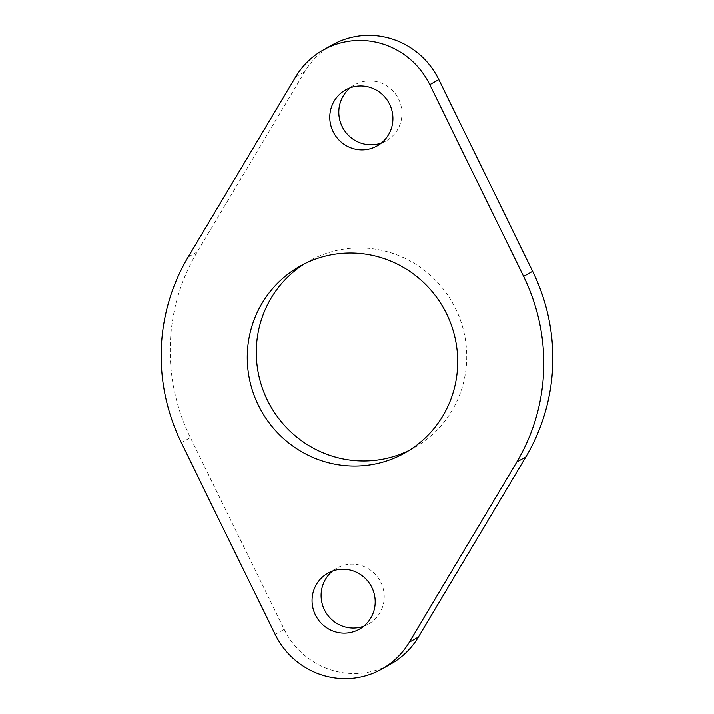 <?xml version="1.0" encoding="UTF-8"?>
<svg xmlns="http://www.w3.org/2000/svg" width="714" height="714" viewBox="0 0 714 714"><rect width="100%" height="100%" fill="white"/><g stroke="black" fill="none" stroke-linecap="round" stroke-linejoin="round"><path stroke-width="0.54" stroke-dasharray="3.57 2.68" d="M332.144 44.955A77.88 76.095 -119.4 0 0 304.646 71.819L197.198 251.997A194.708 190.236 -119.4 0 0 170.325 343.434A194.708 190.236 -119.4 0 0 190.388 437.584L284.208 629.364A77.88 76.095 -119.4 0 0 390.897 663.958M409.515 450.177A107.091 104.628 -119.4 0 0 414.093 447.749A107.091 104.628 -119.4 0 0 466.67 360.516A107.091 104.628 -119.4 0 0 415.825 264.35A107.091 104.628 -119.4 0 0 308.939 261.163A107.091 104.628 -119.4 0 0 304.485 263.823M363.694 626.258A32.13 31.389 -119.4 0 0 368.433 624.098A32.13 31.389 -119.4 0 0 384.203 597.93A32.13 31.389 -119.4 0 0 368.951 569.076A32.13 31.389 -119.4 0 0 336.883 568.121A32.13 31.389 -119.4 0 0 332.581 571.048M381.419 142.952A32.13 31.389 -119.4 0 0 386.149 140.792A32.13 31.389 -119.4 0 0 401.928 114.615A32.13 31.389 -119.4 0 0 386.676 85.769A32.13 31.389 -119.4 0 0 354.608 84.814A32.13 31.389 -119.4 0 0 350.306 87.742M188.157 257.085L197.198 251.997M295.614 76.907L304.646 71.819M181.356 442.68L190.388 437.584M275.167 634.451L284.208 629.364M299.907 266.251L308.939 261.163M327.851 573.208L336.883 568.121M345.567 89.902L354.608 84.814M377.117 145.879L386.149 140.792M359.392 629.186L368.433 624.098M405.061 452.837L414.093 447.749"/><path stroke-width="1.07" d="M381.856 669.045L390.897 663.958A77.88 76.095 -119.4 0 0 418.386 637.093L525.843 456.915A194.708 190.236 -119.4 0 0 552.707 365.47A194.708 190.236 -119.4 0 0 532.644 271.32L438.833 79.549A77.88 76.095 -119.4 0 0 332.144 44.955L323.103 50.042A77.88 76.095 60.6 0 1 429.792 84.636L523.612 276.416A194.708 190.236 60.6 0 1 543.675 370.566A194.708 190.236 60.6 0 1 516.802 462.003L409.354 642.181A77.88 76.095 60.6 0 1 381.856 669.045A77.88 76.095 60.6 0 1 275.167 634.451L181.356 442.68A194.708 190.236 60.6 0 1 161.293 348.53A194.708 190.236 60.6 0 1 188.157 257.085L295.614 76.907A77.88 76.095 60.6 0 1 323.103 50.042M247.33 353.484A107.091 104.628 60.6 0 1 299.907 266.251A107.091 104.628 60.6 0 1 406.793 269.437A107.091 104.628 60.6 0 1 457.638 365.604A107.091 104.628 60.6 0 1 405.061 452.837A107.091 104.628 60.6 0 1 298.175 449.65A107.091 104.628 60.6 0 1 247.33 353.484M304.485 263.823A107.091 104.628 -119.4 0 0 256.362 348.396A107.091 104.628 -119.4 0 0 409.515 450.177M312.072 599.385A32.13 31.389 60.6 0 1 327.851 573.208A32.13 31.389 60.6 0 1 359.918 574.163A32.13 31.389 60.6 0 1 375.171 603.018A32.13 31.389 60.6 0 1 359.392 629.186A32.13 31.389 60.6 0 1 327.324 628.231A32.13 31.389 60.6 0 1 312.072 599.385M332.581 571.048A32.13 31.389 -119.4 0 0 321.113 594.289A32.13 31.389 -119.4 0 0 363.694 626.258M329.797 116.07A32.13 31.389 60.6 0 1 345.567 89.902A32.13 31.389 60.6 0 1 377.635 90.856A32.13 31.389 60.6 0 1 392.887 119.711A32.13 31.389 60.6 0 1 377.117 145.879A32.13 31.389 60.6 0 1 345.049 144.924A32.13 31.389 60.6 0 1 329.797 116.07M350.306 87.742A32.13 31.389 -119.4 0 0 338.829 110.982A32.13 31.389 -119.4 0 0 381.419 142.952M523.612 276.416L532.644 271.32M429.792 84.636L438.833 79.549M409.354 642.181L418.386 637.093M516.802 462.003L525.843 456.915"/></g></svg>
